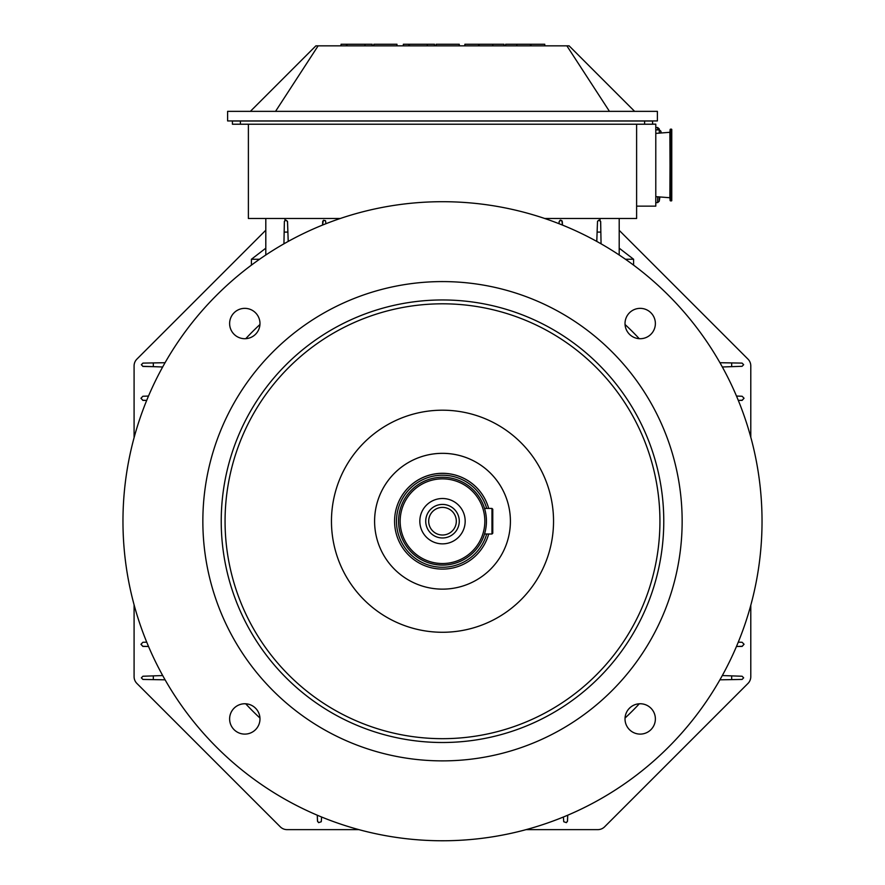 <?xml version="1.0" encoding="UTF-8"?>
<svg xmlns="http://www.w3.org/2000/svg" width="885" height="885" viewBox="0 0 885 885"><rect width="100%" height="100%" fill="white"/><g stroke="black" fill="none" stroke-linecap="round" stroke-linejoin="round"><path stroke-width="1.33" d="M660.852 131.146L660.852 133.004L660.852 131.146L660.852 133.004L660.852 131.146L659.292 129.885L659.292 133.126L659.292 129.885L659.292 133.126L659.292 129.885L655.785 129.885L655.785 133.403L655.785 128.148L655.785 133.403L655.785 128.148L655.785 133.403L655.785 129.885L659.292 129.885L660.852 131.146L661.25 132.971L660.852 131.146M659.214 196.901L659.214 201.271L657.644 202.599L657.644 196.78L657.644 202.599L657.644 196.78L657.644 202.599L655.785 202.599L655.785 196.636L655.785 202.599L655.785 196.636L655.785 202.599L655.785 196.636L655.785 199.435L655.785 196.636L669.868 197.742L670.166 131.976L670.166 198.063L670.166 129.431L671.438 129.121L671.759 197.62L671.759 129.442L671.759 197.62L671.759 129.442L670.166 129.442L669.868 132.296L655.785 133.403L669.868 132.296L670.166 200.596L669.868 197.742L655.785 196.636L655.785 202.599L655.785 197.001L655.785 202.599L657.644 202.599L659.214 201.271L659.214 196.901M659.214 128.834L659.214 129.885L659.214 128.834L659.214 129.885L659.214 128.834L657.644 127.506L657.644 129.885L657.644 127.506L657.644 129.885L657.644 127.506L655.785 127.506L657.644 127.506L659.402 129.885L659.214 128.834M625.418 259.239L633.583 259.239L625.418 259.239M251.417 259.261L259.548 259.261L251.417 259.261L259.548 259.261L251.417 259.261L259.548 259.261L251.417 259.261L251.417 265.124L251.417 259.261L265.799 248.187L265.799 218.484L265.799 248.187L251.417 259.261M287.525 221.681L285.932 220.111L284.384 221.327L283.941 243.817L284.151 232.091L287.89 232.091L287.481 221.327L285.932 220.111L284.384 221.327L284.151 232.091L287.89 232.091L287.525 221.681M288.211 241.417L287.89 232.091L288.211 241.417M254.891 707.602A264.416 264.416 -0.6 0 0 256.141 708.841A264.416 264.416 179.4 0 1 254.88 707.591A264.416 264.416 -0.6 0 0 256.141 708.841A264.416 264.416 179.4 0 1 254.88 707.591M628.848 708.852A264.416 264.416 -0.6 0 0 630.12 707.591A264.416 264.416 -0.6 0 1 628.848 708.852M630.131 707.58A264.416 264.416 179.4 0 1 628.848 708.863A264.416 264.416 179.4 0 0 630.131 707.58M321.609 817.021L321.255 821.745L318.633 822.641L317.483 821.048L317.284 815.207L317.549 821.335L318.633 822.641L321.255 821.745L321.609 817.021M563.391 817.021L563.745 821.745L566.367 822.641L567.451 821.335L567.716 815.207L567.517 821.048L566.367 822.641L563.745 821.745L563.391 817.021M146.7 400.385L142.872 400.252L140.947 398.272L142.872 396.259L148.503 396.06L142.872 396.259L140.947 398.272L142.872 400.385L146.7 400.385M146.733 642.156L142.872 642.289L140.947 644.313L142.872 646.282L148.536 646.481L142.872 646.426L140.947 644.313L142.872 642.289L146.733 642.156M245.764 338.678A268.409 268.409 179.4 0 1 259.947 324.507A268.409 268.409 179.4 0 0 245.764 338.678M142.916 363.104L165.064 362.717L153.326 362.916L153.326 366.655L142.916 366.301L141.346 364.72L142.916 363.104L153.326 362.916L153.326 366.655L142.916 366.445L141.346 364.72L142.916 363.104M162.663 366.987L153.326 366.655L162.663 366.987M153.326 675.875L142.916 676.24L141.346 677.855L142.916 679.437L153.326 679.614L153.326 675.875L142.916 676.24L141.346 677.855L142.916 679.437L165.097 679.824L153.326 679.614L153.326 675.875L162.696 675.554L153.326 675.875M259.947 718.034A268.409 268.409 179.4 0 1 245.698 703.785A268.409 268.409 179.4 0 0 259.947 718.034M639.302 703.785A268.409 268.409 179.4 0 1 625.053 718.034A268.409 268.409 179.4 0 0 639.302 703.785M742.128 646.282L736.464 646.481L742.128 646.426L744.064 644.269L742.128 646.282M742.128 642.289L744.064 644.269L742.128 642.289L738.267 642.156L742.128 642.289M738.3 400.374L742.128 400.241L744.053 398.228L742.128 396.259L736.497 396.06L742.128 396.259L744.053 398.228L742.128 400.385L738.3 400.374M742.095 679.437L719.903 679.824L731.674 679.614L731.674 675.875L742.095 676.24L743.654 677.822L742.095 679.437L731.674 679.614L731.674 675.875L742.095 676.24L743.654 677.822L742.095 679.437M722.304 675.554L731.674 675.875L722.304 675.554M742.084 366.301L743.654 364.686L742.084 363.104L731.674 362.916L731.674 366.655L742.084 366.301L743.654 364.686L742.084 363.104L719.936 362.717L731.674 362.916L731.674 366.655L742.084 366.301M722.337 366.987L731.674 366.655L722.337 366.987M625.053 324.507A268.409 268.409 179.4 0 1 639.236 338.678A268.409 268.409 179.4 0 0 625.053 324.507M600.849 232.091L601.059 243.817L600.849 232.091L597.109 232.091L597.519 221.339L598.714 220.155L600.616 221.327L600.849 232.091L597.109 232.091L597.519 221.339L599.068 220.111L600.672 221.67L600.849 232.091M596.789 241.417L597.109 232.091L596.789 241.417M325.945 223.717L325.503 220.686L323.302 220.442L322.56 225.067L322.726 221.305L323.6 220.265L325.503 220.686L325.945 223.717M562.318 221.659L562.44 225.067L561.953 220.686L560.05 220.265L559.132 221.659L560.725 220.111L562.318 221.659M559.054 223.717L559.132 221.659L559.054 223.717M442.5 507.393A13.817 13.817 179.4 0 1 456.317 521.066A13.817 13.817 179.4 0 1 442.644 535.016A13.817 13.817 179.4 0 1 428.683 521.342A13.817 13.817 179.4 0 1 442.5 507.393A13.817 13.817 179.4 0 1 456.317 521.055A13.817 13.817 179.4 0 1 442.644 535.016A13.817 13.817 179.4 0 1 428.683 521.342A13.817 13.817 179.4 0 1 442.5 507.382A13.817 13.817 179.4 0 1 456.317 521.066A13.817 13.817 179.4 0 0 442.5 507.382A13.817 13.817 179.4 0 0 428.683 521.342A13.817 13.817 179.4 0 1 442.5 507.382M442.5 504.428A16.771 16.771 179.4 0 1 459.271 521.022A16.771 16.771 179.4 0 1 442.666 537.969A16.771 16.771 179.4 0 1 425.729 521.365A16.771 16.771 179.4 0 1 442.5 504.428A16.771 16.771 179.4 0 1 459.271 521.022A16.771 16.771 179.4 0 1 442.666 537.969A16.771 16.771 179.4 0 1 425.729 521.365A16.771 16.771 179.4 0 1 442.5 504.417A16.771 16.771 179.4 0 1 459.271 521.022A16.771 16.771 179.4 0 0 442.5 504.417A16.771 16.771 179.4 0 0 425.729 521.365A16.771 16.771 179.4 0 1 442.5 504.428M442.5 498.509A22.678 22.678 179.4 0 1 462.136 532.527A22.678 22.678 179.4 0 1 422.864 532.527A22.678 22.678 179.4 0 1 442.5 498.509A22.678 22.678 179.4 0 1 462.136 532.527A22.678 22.678 179.4 0 1 422.864 532.527A22.678 22.678 179.4 0 1 442.5 498.509M442.5 478.851A42.336 42.336 -0.6 0 0 405.839 542.361A42.336 42.336 -0.6 0 0 479.161 542.361A42.336 42.336 -0.6 0 0 442.5 478.851A42.336 42.336 -0.6 0 0 405.839 542.361A42.336 42.336 -0.6 0 0 479.161 542.361A42.336 42.336 -0.6 0 0 442.5 478.851M442.5 477.258A43.94 43.94 179.4 0 1 484.537 533.976A43.94 43.94 179.4 0 1 398.571 521.641A43.94 43.94 179.4 0 1 442.5 477.258A43.94 43.94 179.4 0 1 484.537 533.976A43.94 43.94 179.4 0 1 398.571 521.641A43.94 43.94 -0.6 0 0 484.526 534.02L491.971 534.02L491.971 508.433L484.537 508.433L491.971 508.433L484.537 508.433L491.971 508.433L491.971 533.998L492.768 533.224L492.768 509.262L492.768 533.224L491.971 534.02L484.526 533.998L491.971 533.998L492.768 533.201L491.971 534.02L492.768 533.224L492.768 509.229L492.768 533.201L491.971 534.02L484.515 534.02A43.94 43.94 -0.6 0 1 398.571 521.674A43.94 43.94 179.4 0 1 442.5 477.258M442.5 473.298A47.934 47.934 -0.6 0 0 394.577 521.719A47.934 47.934 -0.6 0 0 488.686 534.02A47.934 47.934 -0.6 0 1 394.577 521.719A47.934 47.934 -0.6 0 1 488.686 508.433A47.934 47.934 -0.6 0 0 442.5 473.298M442.5 453.341A67.902 67.902 179.4 0 1 510.402 520.546A67.902 67.902 179.4 0 1 443.186 589.133A67.902 67.902 179.4 0 1 374.598 521.918A67.902 67.902 179.4 0 1 442.5 453.341A67.902 67.902 179.4 0 1 510.402 520.546A67.902 67.902 179.4 0 1 443.186 589.133A67.902 67.902 179.4 0 1 374.598 521.918A67.902 67.902 179.4 0 1 442.5 453.33A67.902 67.902 179.4 0 1 510.402 520.546A67.902 67.902 179.4 0 0 442.5 453.33A67.902 67.902 179.4 0 0 374.598 521.918A67.902 67.902 179.4 0 1 442.5 453.33M442.5 410.197A111.034 111.034 179.4 0 1 553.534 520.115A111.034 111.034 179.4 0 1 443.628 632.266A111.034 111.034 179.4 0 1 331.466 522.36A111.034 111.034 179.4 0 1 442.5 410.197A111.034 111.034 179.4 0 1 553.534 520.115A111.034 111.034 179.4 0 1 443.628 632.266A111.034 111.034 179.4 0 1 331.466 522.36L331.466 522.36A111.034 111.034 179.4 0 1 442.5 410.197M442.5 303.809A217.433 217.433 179.4 0 1 630.806 629.954A217.433 217.433 179.4 0 1 254.194 629.954A217.433 217.433 179.4 0 1 442.5 303.809A217.433 217.433 179.4 0 1 630.806 629.954A217.433 217.433 179.4 0 1 254.194 629.954A217.433 217.433 179.4 0 1 442.5 303.809M442.5 299.96A221.272 221.272 179.4 0 1 663.761 518.986A221.272 221.272 -0.6 0 0 442.5 299.96A221.272 221.272 -0.6 0 0 221.239 523.466A221.272 221.272 179.4 0 1 442.5 299.96A221.272 221.272 179.4 0 1 663.761 518.986A221.272 221.272 -0.6 0 0 442.5 299.96A221.272 221.272 -0.6 0 0 221.239 523.466A221.272 221.272 -0.6 0 0 444.746 742.493A221.272 221.272 -0.6 0 0 663.761 518.986A221.272 221.272 -0.6 0 1 444.746 742.493A221.272 221.272 -0.6 0 1 221.239 523.466A221.272 221.272 179.4 0 1 442.5 299.96M442.5 281.585A239.647 239.647 -0.6 0 0 202.864 523.654A239.647 239.647 -0.6 0 0 444.923 760.868A239.647 239.647 -0.6 0 0 682.136 518.798A239.647 239.647 -0.6 0 0 442.5 281.585A239.647 239.647 -0.6 0 0 202.864 523.654A239.647 239.647 -0.6 0 0 444.923 760.868A239.647 239.647 -0.6 0 0 682.136 518.798L682.136 518.798A239.647 239.647 -0.6 0 0 442.5 281.585M655.376 718.93A15.178 15.178 -0.6 0 0 640.043 703.752A15.178 15.178 -0.6 0 0 625.02 719.085A15.178 15.178 -0.6 0 0 640.275 734.107A15.178 15.178 -0.6 0 0 655.376 718.775A15.178 15.178 -0.6 0 0 640.043 703.763A15.178 15.178 -0.6 0 0 625.02 719.085A15.178 15.178 -0.6 0 0 640.275 734.107A15.178 15.178 -0.6 0 0 655.376 718.93M244.802 734.107A15.178 15.178 -0.6 0 0 259.98 718.775A15.178 15.178 -0.6 0 0 244.647 703.752A15.178 15.178 -0.6 0 0 229.624 719.085A15.178 15.178 -0.6 0 0 244.802 734.107A15.178 15.178 -0.6 0 0 259.98 718.775A15.178 15.178 -0.6 0 0 244.647 703.763A15.178 15.178 -0.6 0 0 229.624 719.085A15.178 15.178 -0.6 0 0 244.802 734.107M229.624 323.534A15.178 15.178 -0.6 0 0 244.957 338.712A15.178 15.178 -0.6 0 0 259.98 323.379A15.178 15.178 -0.6 0 0 244.725 308.356A15.178 15.178 -0.6 0 0 229.624 323.534L229.624 323.534A15.178 15.178 -0.6 0 0 244.957 338.712A15.178 15.178 -0.6 0 0 259.98 323.379A15.178 15.178 -0.6 0 0 244.725 308.356A15.178 15.178 -0.6 0 0 229.624 323.689A15.178 15.178 -0.6 0 1 229.624 323.534L229.624 323.534A15.178 15.178 -0.6 0 1 244.725 308.356A15.178 15.178 -0.6 0 1 259.98 323.379A15.178 15.178 -0.6 0 0 244.725 308.356A15.178 15.178 -0.6 0 0 229.624 323.534M640.198 308.356A15.178 15.178 -0.6 0 0 625.02 323.689A15.178 15.178 -0.6 0 0 640.353 338.712A15.178 15.178 -0.6 0 0 655.376 323.379A15.178 15.178 -0.6 0 0 640.198 308.356A15.178 15.178 -0.6 0 0 625.02 323.689A15.178 15.178 -0.6 0 0 640.353 338.712A15.178 15.178 -0.6 0 0 655.376 323.379A15.178 15.178 -0.6 0 0 640.198 308.356A15.178 15.178 -0.6 0 0 625.02 323.689A15.178 15.178 -0.6 0 1 640.198 308.356A15.178 15.178 -0.6 0 1 655.376 323.379A15.178 15.178 -0.6 0 0 640.198 308.356M762.018 518.002A319.529 319.529 179.4 0 1 445.741 840.75A319.529 319.529 179.4 0 1 122.982 524.473L122.982 524.473A319.529 319.529 179.4 0 1 442.5 201.703A319.529 319.529 179.4 0 1 762.018 517.99A319.529 319.529 179.4 0 1 445.741 840.75A319.529 319.529 179.4 0 1 122.982 524.473L122.982 524.473A319.529 319.529 179.4 0 1 442.5 201.703A319.529 319.529 179.4 0 1 762.018 517.99A319.529 319.529 179.4 0 1 445.741 840.75A319.529 319.529 179.4 0 1 122.982 524.473L122.982 524.473A319.529 319.529 179.4 0 0 445.741 840.75A319.529 319.529 179.4 0 0 762.018 517.99L762.018 517.99M136.898 683.441A9.591 9.591 0 0 1 134.089 676.66L134.089 604.809L134.089 676.66A9.591 9.591 0 0 0 136.898 683.441L280.279 826.822L136.898 683.441M287.061 829.632A9.591 9.591 0 0 1 280.279 826.822A9.591 9.591 0 0 0 287.061 829.632L358.879 829.632L287.061 829.632M597.817 829.632L526.121 829.632L597.817 829.632A9.591 9.591 0 0 0 604.599 826.822A9.591 9.591 0 0 1 597.817 829.632M747.98 683.441L604.599 826.822L747.98 683.441A9.591 9.591 0 0 0 750.79 676.66A9.591 9.591 0 0 1 747.98 683.441M750.79 365.903L750.79 437.212L750.79 365.903A9.591 9.591 0 0 0 747.98 359.122A9.591 9.591 0 0 1 750.79 365.903M750.79 605.251L750.79 676.66L750.79 605.251M619.201 230.343L747.98 359.122L619.201 230.343M136.898 359.122L265.799 230.222L136.898 359.122A9.591 9.591 0 0 0 134.089 365.903A9.591 9.591 0 0 1 136.898 359.122M134.089 437.655L134.089 365.903L134.089 437.655M655.785 197.001L655.785 199.413L655.785 197.001M248.386 218.484L248.386 124.221L248.386 218.484L340.305 218.484L248.386 218.484M544.695 218.484L636.614 218.484L636.614 124.221L636.614 218.484L544.695 218.484M652.588 124.188L652.588 120.935L652.588 124.221L644.601 124.221L652.588 124.221L652.588 120.935L652.588 124.132L652.588 120.935L652.588 124.132L655.785 124.143L652.588 124.143L655.785 124.143L655.785 206.139L655.785 124.188L652.588 124.188M240.399 124.221L644.601 124.221L232.412 124.221L232.412 121.024L652.588 121.024L644.601 121.024L644.601 124.221L644.601 121.024L240.399 121.024L240.399 124.221L232.412 124.221L232.412 121.024L240.399 121.024L240.399 124.221M636.614 206.139L636.614 124.221L636.614 206.139L655.785 206.139L636.614 206.139M396.967 44.25L396.967 45.843L396.967 44.25L373.802 44.25L373.802 45.843L373.802 44.25L396.967 44.25M365.018 44.25L341.046 44.25L365.018 44.25L365.018 45.843L365.018 44.25L372.198 44.25L365.018 44.25M372.198 45.843L372.198 44.25L372.198 45.843M346.466 45.843L346.466 44.25L346.466 45.843M459.271 44.25L459.271 45.843L459.271 44.25L436.106 44.25L436.106 45.843L436.106 44.25L459.271 44.25M427.322 44.25L403.361 44.25L427.322 44.25L427.322 45.843L427.322 44.25L434.513 44.25L427.322 44.25M434.513 45.843L434.513 44.25L434.513 45.843M408.781 45.843L408.781 44.25L408.781 45.843M530.491 45.843L530.491 44.25L516.796 44.25L516.796 45.843L516.796 44.25L505.612 44.25L505.612 45.843L505.612 44.25L531.055 44.25L531.055 45.843L531.055 44.25L544.751 44.25L544.751 45.843L544.751 44.25L530.491 44.25L530.491 45.843M492.823 44.25L479.128 44.25L479.128 45.843L479.128 44.25L464.868 44.25L464.868 45.843L464.868 44.25L492.823 44.25L492.823 45.843L492.823 44.25L504.007 44.25L492.823 44.25M504.007 45.843L504.007 44.25L504.007 45.843M478.564 45.843L478.564 44.25L478.564 45.843M250.378 111.355L315.89 45.843L318.124 45.843L315.89 45.843L250.378 111.355M275.545 111.355L318.124 45.843L566.876 45.843L609.455 111.355L566.876 45.843L318.124 45.843L275.545 111.355M227.611 120.935L657.389 120.935L657.389 111.355L227.611 111.355L227.611 120.935L657.389 120.935L657.389 111.355L227.611 111.355L227.611 120.935M634.622 111.355L569.11 45.843L566.876 45.843L569.11 45.843L634.622 111.355M553.534 520.115A111.034 111.034 179.4 0 1 443.628 632.266A111.034 111.034 179.4 0 1 331.466 522.36L331.466 522.36A111.034 111.034 179.4 0 0 443.628 632.266A111.034 111.034 179.4 0 0 553.534 520.115L553.534 520.115M202.864 523.654A239.647 239.647 -0.6 0 0 444.923 760.868A239.647 239.647 -0.6 0 0 682.136 518.798L682.136 518.798A239.647 239.647 -0.6 0 1 444.923 760.868A239.647 239.647 -0.6 0 1 202.864 523.654L202.864 523.654M655.376 718.775A15.178 15.178 -0.6 0 0 640.043 703.752A15.178 15.178 -0.6 0 0 625.02 719.085A15.178 15.178 -0.6 0 1 640.043 703.763A15.178 15.178 -0.6 0 1 655.376 718.775M259.98 718.775A15.178 15.178 -0.6 0 0 244.647 703.752A15.178 15.178 -0.6 0 0 229.624 719.085A15.178 15.178 -0.6 0 1 244.647 703.763A15.178 15.178 -0.6 0 1 259.98 718.775M442.5 475.223A46.009 46.009 179.4 0 1 486.695 508.433A46.009 46.009 179.4 0 0 396.69 516.917A46.009 46.009 179.4 0 0 486.695 534.02A46.009 46.009 179.4 0 1 396.69 516.917A46.009 46.009 179.4 0 1 442.5 475.223M492.768 509.229L491.971 508.433L492.768 509.229M232.412 124.221L232.412 121.024L232.412 124.221M671.438 200.917L671.438 129.121L671.748 200.696L671.759 129.442L671.748 200.696L670.166 200.607L671.438 200.917M670.487 129.121L670.487 200.917L670.487 129.121M659.944 196.957L659.214 201.271L659.944 196.957M619.201 255.002L619.201 218.484L619.201 255.002M600.03 220.431L600.03 218.484L600.03 220.431M633.583 265.135L633.583 259.239L619.201 248.165L633.583 259.239L633.583 265.135M265.799 255.002L265.81 218.484L265.799 255.002M284.981 220.431L284.981 218.484L284.981 220.431M347.042 45.843L347.042 44.25L347.042 45.843M341.046 45.843L341.046 44.25L341.046 45.843M409.346 45.843L409.346 44.25L409.346 45.843M403.361 45.843L403.361 44.25L403.361 45.843"/></g></svg>
